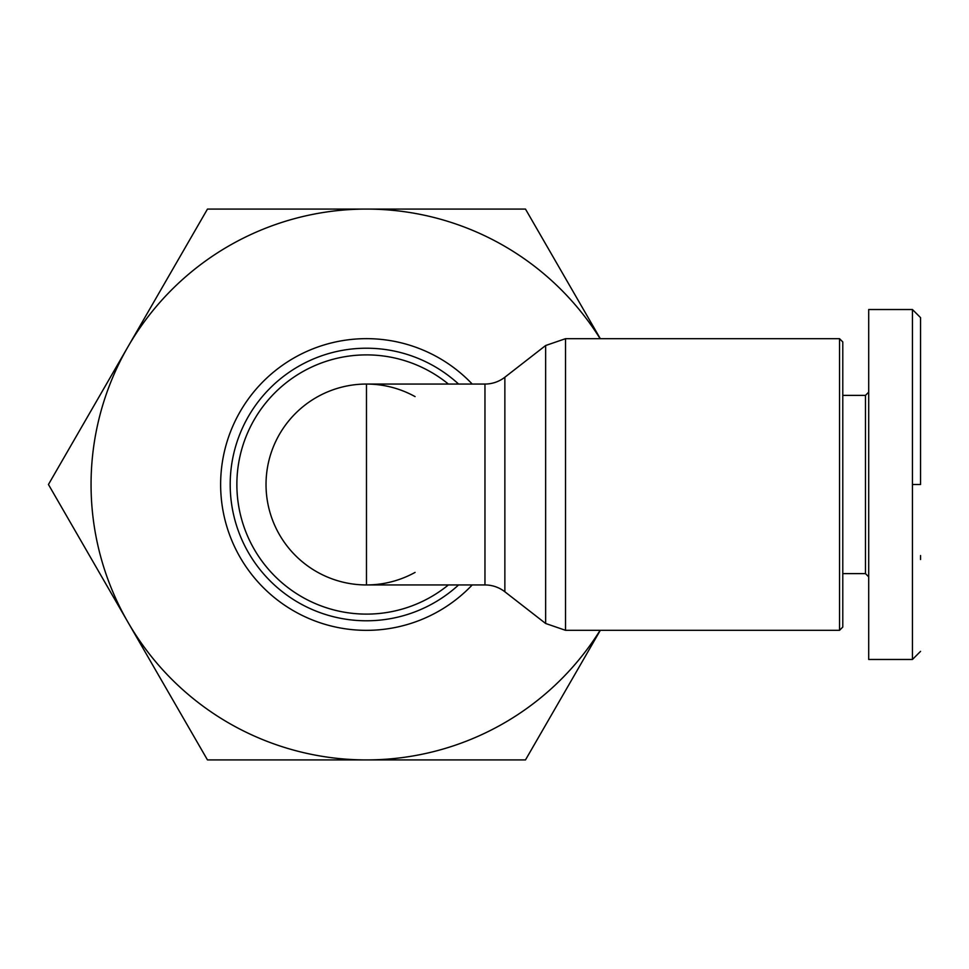 <?xml version="1.0" encoding="UTF-8"?>
<svg xmlns="http://www.w3.org/2000/svg" width="969" height="969" viewBox="0 0 969 969"><rect width="100%" height="100%" fill="white"/><g stroke="black" fill="none" stroke-linecap="round" stroke-linejoin="round"><path stroke-width="1.45" d="M920.55 484.5L920.55 317.638L920.55 484.5L912.447 484.5L912.447 309.523L868.708 309.523L868.708 659.477L868.708 309.523M868.708 659.477L912.447 659.477L912.447 484.5M600.32 630.31L525.489 759.914L207.463 759.914L127.956 622.207A275.414 275.414 0 0 1 127.956 346.793L207.463 209.086L525.489 209.086L600.32 338.69M600.126 630.31A275.414 275.414 0 0 1 127.956 622.207L48.45 484.5L127.956 346.793A275.414 275.414 0 0 1 600.126 338.69M448.381 584.949A129.604 129.604 0 0 1 236.872 484.5A129.604 129.604 0 0 1 448.381 384.051M504.861 377.232A32.401 32.401 0 0 1 484.96 384.051L484.96 584.949A32.401 32.401 0 0 1 504.861 591.768L504.861 377.232L545.632 345.521L545.632 623.479L565.521 630.31L565.521 338.69L839.542 338.69L839.542 630.31L565.521 630.31M415.083 572.4A100.449 100.449 0 0 1 266.027 484.5A100.449 100.449 0 0 1 415.083 396.6M839.542 630.31L842.788 627.064L842.788 341.936L839.542 338.69M842.788 573.612L865.462 573.612L865.462 395.388L868.708 392.154M366.476 614.104A129.604 129.604 0 0 1 236.872 484.5A129.604 129.604 0 0 1 366.476 354.896M920.55 555.552L920.55 559.513M458.579 584.949A136.278 136.278 0 0 1 230.198 484.5A136.278 136.278 0 0 1 458.579 384.051M472.218 384.051A145.847 145.847 0 0 0 220.629 484.5A145.847 145.847 0 0 0 472.218 584.949M366.476 584.949A100.449 100.449 0 0 1 266.027 484.5A100.449 100.449 0 0 1 366.476 384.051L366.476 584.949L484.96 584.949M920.55 651.374L912.447 659.477M842.788 395.388L865.462 395.388M366.476 384.051L484.96 384.051M504.861 591.768L545.632 623.479M565.521 338.69L545.632 345.521M865.462 573.612L868.708 576.846M912.447 309.523L920.55 317.626"/></g></svg>
